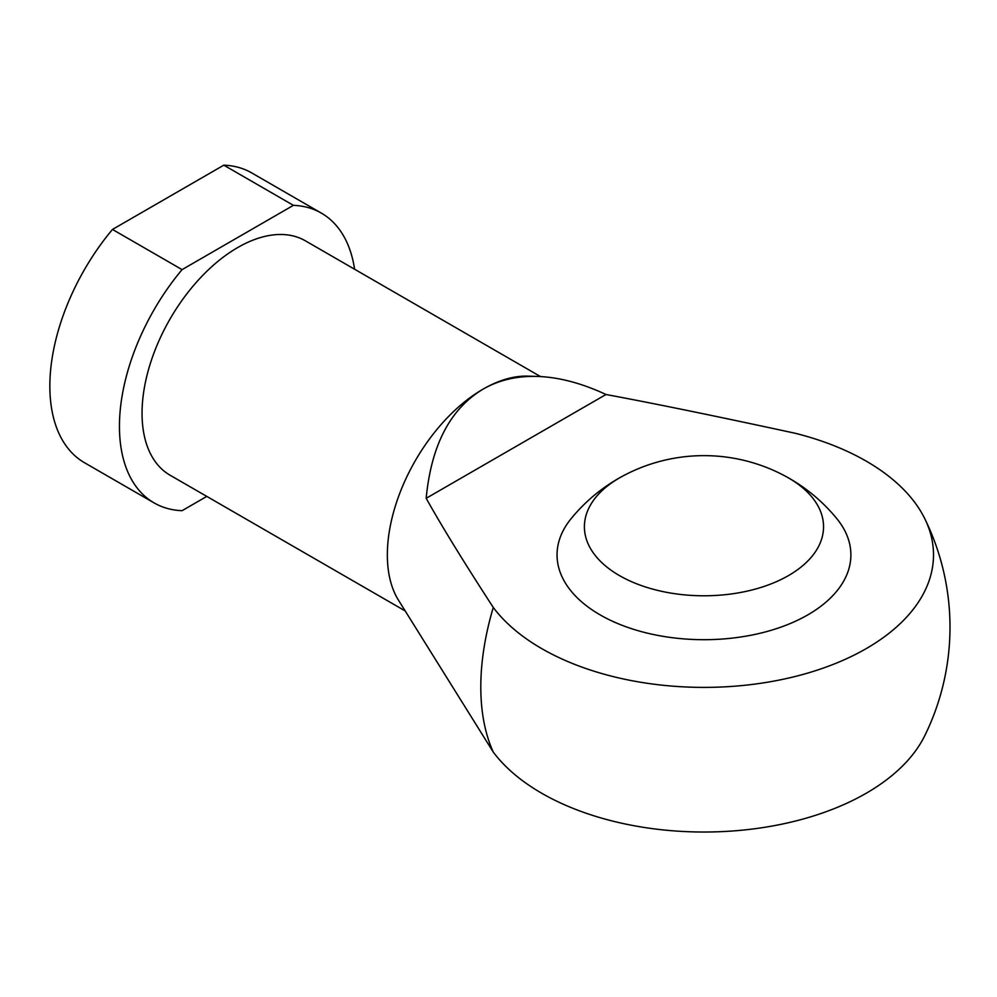 <?xml version="1.0" encoding="UTF-8"?>
<svg xmlns="http://www.w3.org/2000/svg" width="997" height="997" viewBox="0 0 997 997"><rect width="100%" height="100%" fill="white"/><g stroke="black" fill="none" stroke-linecap="round" stroke-linejoin="round"><path stroke-width="1.5" d="M619.424 477.937A119.565 69.03 180 0 1 621.916 476.541A171.546 171.546 0 0 0 571.069 518.714A146.92 84.82 180 0 0 619.461 624.259A146.92 84.82 180 0 0 807.857 614.85A146.92 84.82 180 0 0 836.869 518.714A171.546 171.546 0 0 0 786.01 476.529A119.565 69.03 180 0 1 788.515 575.568A119.565 69.03 180 0 1 619.424 575.568A119.565 69.03 180 0 1 619.424 477.937M493.278 607.46A231.03 133.386 120 0 0 480.803 686.983A231.03 133.386 120 0 0 493.278 752.099L398.326 599.932A135.318 78.127 120 0 1 387.347 554.88A135.318 78.127 120 0 1 483.034 389.154C450.183 408.92 431.227 445.31 426.18 498.301C441.646 526.005 464.004 562.395 493.278 607.46A229.534 132.514 0 0 0 866.268 648.586A229.534 132.514 0 0 0 924.792 518.714A229.534 132.514 0 0 0 795.045 433.234C716.993 416.335 653.97 403.424 605.989 394.5C581.612 383.135 558.656 377.115 537.109 376.417C516.82 375.869 498.787 380.119 483.034 389.154A135.318 78.127 120 0 1 527.538 376.131L537.109 376.417M540.486 376.567L305.394 240.825A135.318 78.127 120 0 0 201.12 277.079A135.318 78.127 120 0 0 142.048 413.257A135.318 78.127 120 0 0 170.076 475.208L405.094 610.887M924.792 518.714A246.022 246.022 0 0 1 924.792 735.661A229.534 132.514 180 0 1 866.268 793.213A229.534 132.514 180 0 1 493.278 752.099M605.989 394.5L426.18 498.301M354.583 269.227A167.297 96.584 120 0 0 321.383 213.134A167.297 96.584 120 0 0 293.405 205.345L182.065 269.626A167.297 96.584 120 0 0 119.441 426.317A167.297 96.584 120 0 0 154.086 502.899A167.297 96.584 120 0 0 182.065 510.688L206.803 496.406M182.065 269.626L112.474 229.447A167.297 96.584 120 0 0 49.85 386.138A167.297 96.584 120 0 0 84.496 462.72L154.086 502.899M321.383 213.134L251.792 172.955A167.297 96.584 120 0 0 223.814 165.166L293.405 205.345M112.474 229.447L223.814 165.166M836.869 518.714A171.546 171.546 0 0 0 571.069 518.714"/></g></svg>
